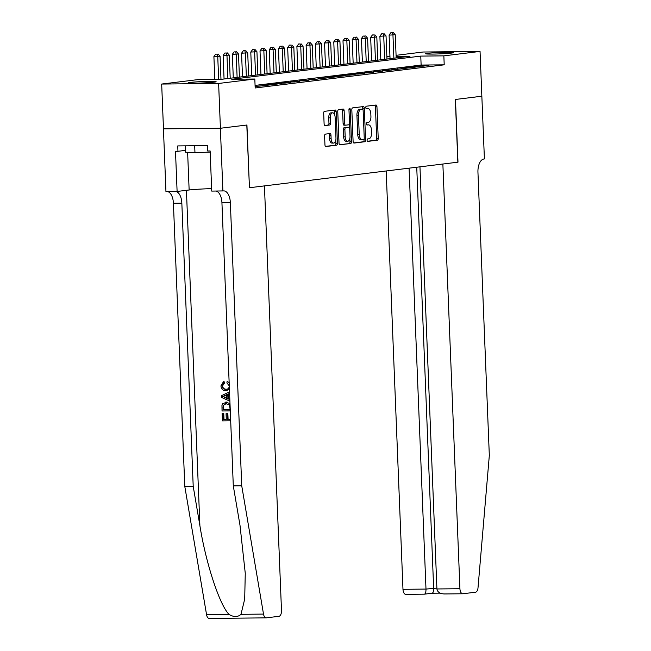 <?xml version="1.0" encoding="UTF-8"?>
<svg xmlns="http://www.w3.org/2000/svg" width="651" height="651" viewBox="0 0 651 651"><rect width="100%" height="100%" fill="white"/><g stroke="black" fill="none" stroke-linecap="round" stroke-linejoin="round"><path stroke-width="0.98" d="M367.083 140.234A1.237 0.635 89.4 0 0 367.734 141.389A1.237 0.635 89.4 0 0 367.766 141.381L377.385 140.209A1.766 0.911 89.4 0 0 378.215 138.338L376.945 106.674A1.766 0.911 89.4 0 0 376.026 105.023A1.766 0.911 89.4 0 0 375.969 105.023L366.35 106.203A1.237 0.635 89.4 0 0 365.772 107.513A1.237 0.635 89.4 0 0 366.415 108.668A1.237 0.635 89.4 0 0 366.456 108.668L367.693 108.514A5.639 2.905 89.4 0 1 367.864 108.505A5.639 2.905 89.4 0 1 370.818 113.787L370.924 116.423A5.639 2.905 89.4 0 1 368.254 122.412L367.009 122.567A1.237 0.635 89.4 0 0 366.423 123.869A1.237 0.635 89.4 0 0 367.074 125.025A1.237 0.635 89.4 0 0 367.107 125.025L368.352 124.87A5.639 2.905 89.4 0 1 368.523 124.862A5.639 2.905 89.4 0 1 371.477 130.143L371.583 132.788A5.639 2.905 89.4 0 1 368.914 138.769L367.669 138.923A1.237 0.635 89.4 0 0 367.083 140.234M190.133 82.417A14.005 0.692 177.7 0 1 205.854 81.473A14.005 0.692 177.7 0 1 216.132 81.725A14.005 0.692 177.7 0 1 214.138 82.164A14.005 0.692 177.7 0 1 198.417 83.108A14.005 0.692 177.7 0 1 188.139 82.848A14.005 0.692 177.7 0 1 190.133 82.417M427.585 53.317A14.005 0.692 177.7 0 1 443.307 52.373A14.005 0.692 177.7 0 1 453.576 52.625A14.005 0.692 177.7 0 1 451.591 53.065A14.005 0.692 177.7 0 1 435.869 54.009A14.005 0.692 177.7 0 1 425.591 53.748A14.005 0.692 177.7 0 1 427.585 53.317M325.427 134.114A1.766 0.911 89.4 0 0 324.597 135.978L324.947 144.864A1.766 0.911 89.4 0 0 325.874 146.516A1.766 0.911 89.4 0 0 325.923 146.508L336.608 145.206A1.766 0.911 89.4 0 0 337.438 143.334L336.168 111.671A1.766 0.911 89.4 0 0 335.249 110.019A1.766 0.911 89.4 0 0 335.192 110.027L324.515 111.329A1.766 0.911 89.4 0 0 323.677 113.201L324.108 123.934A1.766 0.911 89.4 0 0 325.036 125.586A1.766 0.911 89.4 0 0 325.085 125.578L329.658 125.016A1.766 0.911 89.4 0 0 330.488 123.153L330.277 117.831A4.712 2.425 89.4 0 1 332.653 112.818A4.712 2.425 89.4 0 1 335.119 117.237L335.957 138.077A4.712 2.425 89.4 0 1 333.589 143.09A4.712 2.425 89.4 0 1 331.115 138.671L330.977 135.196A1.766 0.911 89.4 0 0 330.049 133.545A1.766 0.911 89.4 0 0 330 133.553L325.427 134.114M481.895 96.218L455.472 99.457L457.995 162.172L442.867 164.028L459.923 588.716A5.387 2.775 89.4 0 0 462.747 593.769A5.387 2.775 89.4 0 0 462.91 593.753L475.499 592.215A5.387 2.775 89.4 0 0 478.013 587.796L489.324 455.464L477.948 172.328A12.572 6.477 -90.6 0 1 483.905 158.999L484.409 158.934L481.846 96.218L455.334 99.473L457.856 162.189L249.447 187.732L246.932 125.008L220.42 128.263L218.622 83.458L161.676 84.052L197.871 79.617L220.958 79.381L409.992 56.214L396.125 56.36M481.846 96.218L480.047 51.421L443.852 55.856L420.766 56.1L231.732 79.267L254.818 79.023L218.622 83.458M254.818 79.023L255.176 87.983L444.21 64.815L443.852 55.856M353.102 141.413A1.766 0.911 89.4 0 0 354.022 143.065A1.766 0.911 89.4 0 0 354.079 143.065L364.755 141.755A1.766 0.911 89.4 0 0 365.593 139.884L364.316 108.221A1.766 0.911 89.4 0 0 363.396 106.569A1.766 0.911 89.4 0 0 363.348 106.577L352.663 107.887A1.766 0.911 89.4 0 0 351.825 109.75L353.102 141.413M350.686 143.48L340.001 144.782A1.766 0.911 89.4 0 1 339.952 144.791A1.766 0.911 89.4 0 1 339.025 143.139L337.755 111.476A1.766 0.911 89.4 0 1 338.585 109.604L343.158 109.051A1.766 0.911 89.4 0 1 343.215 109.042A1.766 0.911 89.4 0 1 344.135 110.694L344.648 123.535A1.766 0.911 89.4 0 0 345.575 125.187A1.766 0.911 89.4 0 0 345.624 125.187L348.659 124.813A1.766 0.911 89.4 0 0 349.489 122.941L348.952 109.571A1.237 0.635 89.4 0 1 349.579 108.261A1.237 0.635 89.4 0 1 350.222 109.417L351.516 141.609A1.766 0.911 89.4 0 1 350.686 143.48L339.602 144.66M423.37 66.125L428.903 65.442L419.521 66.158L423.37 66.125M414.15 67.248L419.683 66.573L415.834 66.614L410.301 67.289L414.15 67.248M404.93 68.379L410.464 67.704L406.615 67.745L401.081 68.42L404.93 68.379M395.71 69.511L401.244 68.835L391.861 69.551L395.71 69.511M386.482 70.642L392.016 69.966L388.175 70.007L382.642 70.682L386.482 70.642M377.263 71.773L382.796 71.097L378.947 71.13L373.414 71.813L377.263 71.773M368.043 72.904L373.576 72.22L369.727 72.261L364.194 72.945L368.043 72.904M358.823 74.035L364.357 73.351L360.508 73.392L354.974 74.076L358.823 74.035M349.603 75.158L355.137 74.483L351.288 74.523L345.754 75.199L349.603 75.158M340.375 76.289L345.909 75.614L342.068 75.654L336.534 76.33L340.375 76.289M331.156 77.42L336.689 76.745L332.84 76.785L327.307 77.461L331.156 77.42M321.936 78.551L327.469 77.876L323.62 77.917L318.087 78.592L321.936 78.551M312.716 79.682L318.249 79.007L308.867 79.723L312.716 79.682M303.496 80.814L309.03 80.138L305.181 80.171L299.647 80.854L303.496 80.814M294.276 81.945L299.802 81.261L290.427 81.985L294.276 81.945M285.048 83.076L290.582 82.392L286.733 82.433L281.208 83.116L285.048 83.076M275.829 84.199L281.362 83.523L277.513 83.564L271.98 84.239L275.829 84.199M266.609 85.33L272.142 84.654L268.293 84.695L262.76 85.371L266.609 85.33M255.111 86.485L262.923 85.786L255.111 86.314M444.21 64.815L421.124 65.059L255.07 85.411M209.41 618.442A5.387 2.775 -90.6 0 1 209.248 618.45A5.387 2.775 -90.6 0 1 206.562 614.682L184.786 486.403L193.209 486.313L199.89 525.642C205.862 563.245 219.647 605.178 229.079 614.446C233.864 617.262 237.835 617.221 240.984 614.324L244.695 599.123L245.264 573.287L239.983 525.227L233.302 485.89L241.733 485.801L230.356 202.673A12.572 6.477 89.4 0 0 223.773 190.898A12.572 6.477 89.4 0 0 223.399 190.922L211.738 191.101L210.127 150.959L207.661 150.983L207.441 145.612L177.739 145.922L177.959 151.301L175.493 151.325L177.105 191.459L165.948 191.581L163.434 128.857L220.372 128.263L246.794 125.025L249.447 187.732M396.085 55.327L423.101 52.015L480.047 51.421M220.42 128.263L163.474 128.857L161.676 84.052M387.011 59.029L386.906 56.45L389.949 56.084M389.957 56.425L386.906 56.45M421.124 65.059L420.766 56.1M425.054 65.482L425.07 65.914M415.834 66.614L415.851 67.045M406.615 67.745L406.631 68.176M397.395 68.876L397.411 69.299M388.175 70.007L388.191 70.43M378.947 71.13L378.963 71.561M369.727 72.261L369.744 72.692M360.508 73.392L360.524 73.823M351.288 74.523L351.304 74.955M342.068 75.654L342.084 76.086M332.84 76.785L332.864 77.217M323.62 77.917L323.637 78.34M314.4 79.048L314.417 79.471M305.181 80.171L305.197 80.602M295.961 81.302L295.977 81.733M286.733 82.433L286.757 82.864M277.513 83.564L277.529 83.995M268.293 84.695L268.31 85.126M259.074 85.826L259.09 86.257M367.148 124.886A5.639 2.905 89.4 0 0 366.985 124.878A5.639 2.905 89.4 0 0 366.814 124.886L368.352 124.87M366.489 108.53A5.639 2.905 89.4 0 0 366.326 108.522A5.639 2.905 89.4 0 0 366.155 108.53L367.693 108.514M367.433 141.251L375.847 140.217A1.766 0.911 89.4 0 0 376.677 138.354L375.407 106.691A1.766 0.911 89.4 0 0 374.83 105.169M362.827 109.344L362.778 108.237A1.766 0.911 89.4 0 0 362.2 106.715M353.68 142.935L363.217 141.772A1.766 0.911 89.4 0 0 364.055 139.9L364.023 139.135M363.665 139.412A1.237 0.635 89.4 0 0 364.243 138.102L363.128 110.312A1.237 0.635 89.4 0 0 362.485 109.156A1.237 0.635 89.4 0 0 362.444 109.156L361.134 109.319A5.639 2.905 89.4 0 0 358.465 115.3L359.23 134.301A5.639 2.905 89.4 0 0 362.184 139.583A5.639 2.905 89.4 0 0 362.347 139.574L363.665 139.412M360.98 109.173A1.237 0.635 89.4 0 0 360.947 109.173A1.237 0.635 89.4 0 0 360.906 109.173L362.444 109.156M360.809 139.591A5.639 2.905 89.4 0 1 360.646 139.599A5.639 2.905 89.4 0 1 357.692 134.318L356.927 115.317A5.639 2.905 89.4 0 1 359.596 109.335L360.906 109.173M345.518 125.187L344.086 125.204A1.766 0.911 89.4 0 1 344.037 125.204A1.766 0.911 89.4 0 1 343.11 123.552L342.597 110.711A1.766 0.911 89.4 0 0 342.019 109.189M349.278 124.219L349.416 127.71M349.847 138.435L349.978 141.625L351.516 141.609M345.185 136.856A4.712 2.425 89.4 0 0 347.658 141.275A4.712 2.425 89.4 0 0 350.026 136.262L349.733 128.922A1.766 0.911 89.4 0 0 348.806 127.27A1.766 0.911 89.4 0 0 348.757 127.279L345.722 127.645A1.766 0.911 89.4 0 0 344.892 129.516L345.185 136.856L343.647 136.873A4.712 2.425 89.4 0 0 346.12 141.291L347.658 141.275M347.325 127.287A1.766 0.911 89.4 0 0 347.268 127.287A1.766 0.911 89.4 0 0 347.219 127.287L348.757 127.279M343.647 136.873L343.354 129.533A1.766 0.911 89.4 0 1 344.184 127.661L347.219 127.287M349.139 143.497A1.766 0.911 89.4 0 0 349.978 141.625M333.589 143.09L332.043 143.106A4.712 2.425 89.4 0 1 329.577 138.687L329.439 135.213A1.766 0.911 89.4 0 0 328.861 133.691M332.653 112.818L331.107 112.835A4.712 2.425 89.4 0 0 328.739 117.847L330.277 117.831M324.686 125.456L328.12 125.033A1.766 0.911 89.4 0 0 328.95 123.169L328.739 117.847M334.769 115.129L334.63 111.687A1.766 0.911 89.4 0 0 334.053 110.165M325.533 146.385L335.07 145.222A1.766 0.911 89.4 0 0 335.9 143.35L335.778 140.25M396.182 57.906L395.255 34.78L389.103 35.105L390.047 58.655M392.398 32.664L390.86 32.68L392.398 32.664L392.952 35.064L393.879 58.183M393.318 32.55L395.255 34.78M389.103 35.105L390.86 32.68M185.291 145.84L185.543 152.22L194.958 152.676L210.167 152.082M194.682 145.743L194.958 152.676M386.181 170.969L402.977 589.318L425.99 589.074L436.886 588.105M409.08 168.17L425.99 589.074C425.998 592.296 425.461 593.997 424.354 594.16L432.118 593.232M419.96 166.835L436.919 588.96L459.923 588.716M405.964 594.355A5.387 2.775 -90.6 0 1 405.801 594.363A5.387 2.775 -90.6 0 1 402.977 589.318M416.738 167.226L433.647 588.138C433.656 591.36 433.11 593.053 432.012 593.224M436.919 588.96C437.513 592.174 440.052 593.842 444.519 593.948L462.747 593.769M230.544 419.228A23.387 1.156 -2.3 0 0 228.086 419.244L227.858 413.588A23.387 1.156 -2.3 0 0 226.792 413.605L227.858 413.588M226.288 419.26A23.387 1.156 -2.3 0 0 223.993 419.309L223.749 413.239A23.387 1.156 -2.3 0 0 222.552 413.271L223.749 413.239M230.291 410.887L222.04 410.976L221.95 405.394L222.552 403.823L226.996 402.017L225.515 402.155L229.998 403.539M223.773 383.236L221.983 385.962C222.357 388.281 223.594 389.388 225.718 389.29L226.458 389.192C224.278 389.314 222.968 388.216 222.52 385.897L224.465 383.154L224.107 381.641L223.431 381.722L223.773 383.236L224.465 383.154M229.827 399.25L228.639 398.713L228.46 394.124L229.6 393.586M249.309 187.748L264.436 185.893L281.492 610.589A5.387 2.775 89.4 0 1 278.945 616.302L266.357 617.848A5.387 2.775 89.4 0 1 266.194 617.856A5.387 2.775 89.4 0 1 263.509 614.088L241.733 485.801M233.302 485.89L221.934 202.762A12.572 6.477 89.4 0 0 216.067 191.052M184.786 486.403L173.418 203.267A12.572 6.477 89.4 0 0 167.551 191.565M175.973 191.475A12.572 6.477 89.4 0 1 181.841 203.185L193.209 486.313M222.894 190.987L220.372 128.263M177.105 191.459L189.14 189.986A20.197 0.993 177.7 0 1 211.64 188.635M177.959 151.301L185.47 150.373M226.426 389.241L225.718 389.29C227.883 389.396 229.087 388.273 229.331 385.921L226.898 382.934L227.134 381.413L227.834 381.323M221.983 385.962L222.52 385.897M229.421 389.274L225.783 390.803C222.943 390.763 221.324 389.127 220.917 385.897L223.431 381.722M227.134 381.413L229.152 382.576M229.591 393.391L227.769 394.213L227.948 398.794L229.836 399.576M229.901 401.154L221.503 397.427L221.43 395.718L229.526 391.812M224.261 397.273L226.865 398.347L226.719 394.677L222.528 396.557L224.953 397.191L223.081 396.492L227.451 394.587M227.948 398.794L228.639 398.713M227.769 394.213L228.46 394.124M227.598 398.257L224.953 397.191M222.528 396.557L223.081 396.492M226.296 403.62L223.081 405.492L223.049 409.446L230.153 409.373L229.307 404.621L225.563 403.669M230.145 409.308A23.387 1.156 -2.3 0 0 223.594 409.381L223.643 405.418L223.081 405.492M223.049 409.446L223.594 409.381M222.959 407.266L223.505 407.2M230.299 412.954L230.552 419.301L228.086 419.244M227.126 413.678L227.354 419.334M223.203 413.304L223.448 419.374L226.288 419.342L226.06 413.694M223.448 419.374L223.993 419.309M230.69 420.815L222.439 420.896L222.137 413.32M386.963 59.038L386.035 35.911L379.883 36.236L380.827 59.786M383.17 33.795L381.632 33.811L383.17 33.795L383.732 36.196L384.66 59.314M384.098 33.681L386.035 35.911M379.883 36.236L381.632 33.811M377.743 60.161L376.815 37.042L370.663 37.367L371.607 60.917M373.951 34.926L372.413 34.942L373.951 34.926L374.512 37.327L375.44 60.445M374.878 34.812L376.815 37.042M370.663 37.367L372.413 34.942M368.523 61.292L367.595 38.173L361.443 38.499L362.387 62.048M364.731 36.057L363.193 36.065L364.731 36.057L365.284 38.458L366.22 61.576M365.65 35.943L367.595 38.173M361.443 38.499L363.193 36.065M359.303 62.423L358.375 39.304L352.215 39.63L353.167 63.18M355.511 37.18L353.973 37.197L355.511 37.18L356.064 39.589L356.992 62.708M356.431 37.066L358.375 39.304M352.215 39.63L353.973 37.197M350.083 63.554L349.148 40.435L342.996 40.753L343.948 64.311M346.291 38.311L344.753 38.328L346.291 38.311L346.845 40.712L347.772 63.839M347.211 38.197L349.148 40.435M342.996 40.753L344.753 38.328M340.855 64.685L339.928 41.566L333.776 41.884L334.72 65.434M337.072 39.442L335.525 39.459L337.072 39.442L337.625 41.843L338.553 64.97M337.991 39.329L339.928 41.566M333.776 41.884L335.525 39.459M331.636 65.816L330.708 42.689L324.556 43.015L325.5 66.565M327.844 40.574L326.306 40.59L327.844 40.574L328.405 42.974L329.333 66.101M328.771 40.46L330.708 42.689M324.556 43.015L326.306 40.59M322.416 66.947L321.488 43.82L315.336 44.146L316.28 67.696M318.624 41.705L317.086 41.721L318.624 41.705L319.185 44.105L320.113 67.224M319.543 41.591L321.488 43.82M315.336 44.146L317.086 41.721M313.196 68.078L312.268 44.952L306.116 45.277L307.06 68.827M309.404 42.836L307.866 42.852L309.404 42.836L309.957 45.236L310.885 68.355M310.324 42.722L312.268 44.952M306.116 45.277L307.866 42.852M303.976 69.201L303.04 46.083L296.889 46.408L297.841 69.958M300.184 43.967L298.646 43.983L300.184 43.967L300.738 46.367L301.665 69.486M301.104 43.853L303.04 46.083M296.889 46.408L298.646 43.983M294.748 70.332L293.821 47.214L287.669 47.539L288.613 71.089M290.964 45.09L289.418 45.106L290.964 45.09L291.518 47.499L292.445 70.617M291.884 44.984L293.821 47.214M287.669 47.539L289.418 45.106M285.529 71.464L284.601 48.345L278.449 48.67L279.393 72.22M281.737 46.221L280.199 46.237L281.737 46.221L282.298 48.63L283.226 71.748M282.664 46.107L284.601 48.345M278.449 48.67L280.199 46.237M276.309 72.595L275.381 49.476L269.229 49.793L270.173 73.343M272.517 47.352L270.979 47.368L272.517 47.352L273.078 49.753L274.006 72.879M273.444 47.238L275.381 49.476M269.229 49.793L270.979 47.368M267.089 73.726L266.161 50.607L260.009 50.924L260.953 74.474M263.297 48.483L261.759 48.499L263.297 48.483L263.85 50.884L264.786 74.011M264.216 48.369L266.161 50.607M260.009 50.924L261.759 48.499M257.869 74.857L256.933 51.73L250.781 52.056L251.734 75.606M254.077 49.614L252.539 49.631L254.077 49.614L254.631 52.015L255.558 75.142M254.997 49.5L256.933 51.73M250.781 52.056L252.539 49.631M248.641 75.988L247.714 52.861L241.562 53.187L242.506 76.737M244.857 50.745L243.319 50.762L244.857 50.745L245.411 53.146L246.338 76.265M245.777 50.632L247.714 52.861M241.562 53.187L243.319 50.762M239.422 77.119L238.494 53.992L232.342 54.318L233.286 77.868M235.629 51.877L234.091 51.893L235.629 51.877L236.191 54.277L237.119 77.396M236.557 51.763L238.494 53.992M232.342 54.318L234.091 51.893M230.202 78.242L229.274 55.123L223.122 55.449L224.066 78.999M226.41 53.008L224.872 53.024L226.41 53.008L226.971 55.408L227.899 78.527M227.337 52.894L229.274 55.123M223.122 55.449L224.872 53.024M220.982 79.373L220.054 56.255L213.902 56.58L214.814 79.446M217.19 54.131L215.652 54.147L217.19 54.131L217.743 56.539L218.663 79.406M218.109 54.025L220.054 56.255M213.902 56.58L215.652 54.147M375.407 106.691L376.945 106.674M376.677 138.354L378.215 138.338M375.847 140.217L377.385 140.209M362.778 108.237L364.316 108.221M364.055 139.9L365.593 139.884M363.217 141.772L364.755 141.755M359.596 109.335L361.134 109.319M356.927 115.317L358.465 115.3M357.692 134.318L359.23 134.301M342.597 110.711L344.135 110.694M343.11 123.552L344.648 123.535M348.952 109.433L350.222 109.417M344.184 127.661L345.722 127.645M343.354 129.533L344.892 129.516M329.439 135.213L330.977 135.196M329.577 138.687L331.115 138.671M328.95 123.169L330.488 123.153M328.12 125.033L329.658 125.016M334.63 111.687L336.168 111.671M335.9 143.35L337.438 143.334M335.07 145.222L336.608 145.206M199.89 525.642L186.422 190.32M221.934 202.762L230.356 202.673M181.841 203.185L173.418 203.267M206.562 614.682L229.079 614.446M240.984 614.324L263.509 614.088M187.626 152.318L189.14 189.986M224.335 395.751L225.026 395.662M366.985 124.878L368.523 124.862M366.326 108.522L367.864 108.505M360.947 109.173L362.485 109.156M360.646 139.599L362.184 139.583M344.037 125.204L345.575 125.187M347.268 127.287L348.806 127.27M432.15 593.232L440.125 593.142M424.46 594.168L405.801 594.363M209.248 618.45L266.194 617.856M227.15 390.673L226.418 390.763"/></g></svg>
